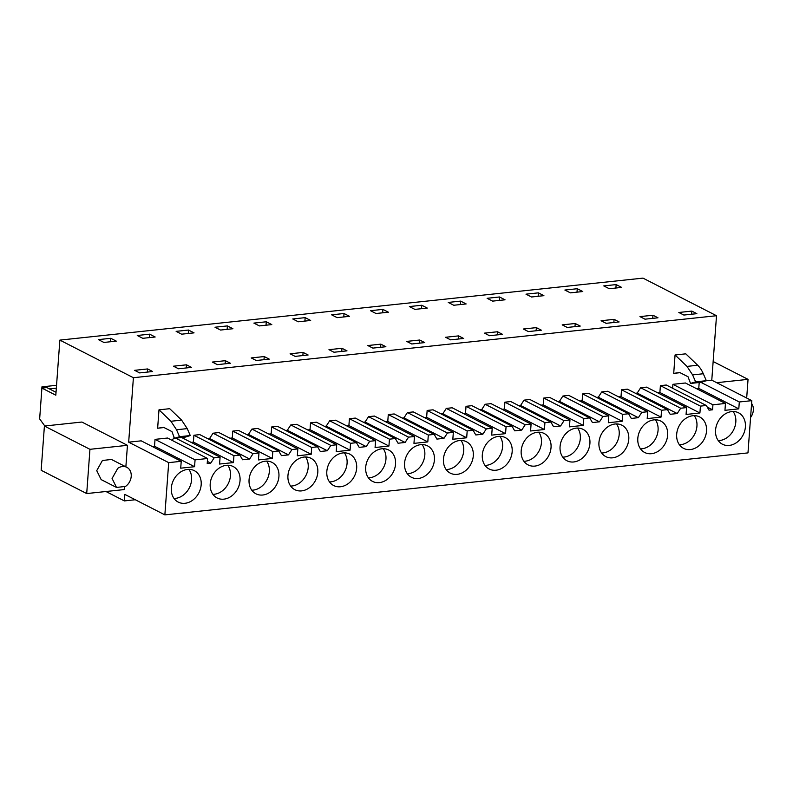 <?xml version="1.0" encoding="UTF-8"?>
<svg xmlns="http://www.w3.org/2000/svg" width="793" height="793" viewBox="0 0 793 793"><rect width="100%" height="100%" fill="white"/><g stroke="black" fill="none" stroke-linecap="round" stroke-linejoin="round"><path stroke-width="1.19" d="M194.563 466.71L154.526 446.241L155.031 439.372L167.551 438.033L207.578 458.503L195.068 459.841L194.563 466.71L180.715 468.177L181.22 461.308L168.701 462.636L164.865 514.875L747.977 452.892L751.814 400.653L711.777 380.184L716.515 315.723L642.974 278.125L59.862 340.108L55.817 395.201L41.91 388.094L39.65 418.892L44.795 425.99M56.025 392.287L46.807 387.569L41.91 388.094M716.515 315.723L133.402 377.716L59.862 340.108M691.833 311.094L696.869 313.671L683.863 315.049L678.828 312.482L691.833 311.094L691.605 314.226M110.782 338.304L116.293 341.129L103.903 342.447L98.382 339.622L110.782 338.304L110.534 341.743M149.659 334.17L155.17 336.995L142.77 338.314L137.258 335.489L149.659 334.17L149.401 337.61M212.336 362.064L225.351 360.686L230.386 363.253L217.371 364.641L212.336 362.064M188.526 330.047L194.047 332.862L181.647 334.18L176.135 331.355L188.526 330.047L188.278 333.476M227.403 325.913L215.012 327.231L220.523 330.047L226.719 329.392L232.914 328.728L227.403 325.913L227.155 329.343M264.228 356.553L269.253 359.13L256.248 360.508L251.212 357.93L264.228 356.553L263.99 359.685M305.156 317.646L310.668 320.461L304.462 321.125L298.267 321.78L292.756 318.964L305.156 317.646L304.899 321.076M303.095 352.419L290.089 353.797L295.125 356.374L308.13 354.996L303.095 352.419L302.867 355.551M421.777 305.246L427.288 308.071L414.888 309.389L409.376 306.564L421.777 305.246L421.519 308.675M580.248 326.072L567.243 327.45L562.207 324.872L575.212 323.494L580.248 326.072M538.397 292.855L543.909 295.67L531.508 296.988L525.997 294.173L538.397 292.855L538.14 296.285M499.521 296.978L505.032 299.804L492.641 301.122L487.12 298.297L499.521 296.978L499.273 300.418M657.992 317.805L644.987 319.183L639.951 316.615L652.966 315.227L657.992 317.805M577.264 288.721L582.786 291.537L576.58 292.201L570.385 292.855L564.874 290.04L577.264 288.721L577.017 292.151M619.125 321.938L606.11 323.316L601.084 320.739L614.089 319.361L619.125 321.938M536.336 327.628L523.33 329.006L528.366 331.583L541.371 330.195L536.336 327.628L536.108 330.76M445.587 337.273L458.592 335.885L463.627 338.462L450.622 339.85L445.587 337.273M460.644 301.112L448.253 302.43L453.765 305.255L466.165 303.937L460.644 301.112L460.396 304.552M424.751 342.596L411.745 343.984L406.71 341.406L419.715 340.019L424.751 342.596M382.9 309.379L388.411 312.204L376.021 313.513L370.5 310.697L382.9 309.379L382.652 312.809M344.023 313.513L349.535 316.328L343.339 316.992L337.144 317.646L331.633 314.831L344.023 313.513L343.775 316.942M502.504 334.329L489.489 335.717L484.454 333.139L497.469 331.761L502.504 334.329M380.848 344.152L367.833 345.54L372.869 348.107L385.884 346.729L380.848 344.152L380.61 347.284M266.279 321.78L271.791 324.595L265.596 325.259L259.39 325.913L253.879 323.098L266.279 321.78L266.022 325.209M191.509 367.387L178.504 368.775L173.469 366.197L186.474 364.82L191.509 367.387M616.141 284.588L621.653 287.403L615.457 288.067L609.262 288.721L603.751 285.906L616.141 284.588L615.893 288.018M328.966 349.673L341.971 348.286L347.007 350.863L333.992 352.241L328.966 349.673M147.597 368.943L134.592 370.331L139.627 372.908L152.633 371.52L147.597 368.943L147.369 372.086M751.814 400.653L739.304 401.982L738.798 408.851L698.762 388.382L696.452 388.629M698.762 388.382L699.198 382.513M711.777 380.184L706.008 380.799M181.22 461.308L141.184 440.839L128.674 442.167L133.402 377.716M154.526 446.241L152.226 446.489M174.123 437.409L172.18 440.402M707.237 407.067L712.57 409.793L709.041 410.169L706.315 405.491L700.427 406.115L699.922 412.984L686.074 414.461L686.579 407.592L680.681 408.217L677.222 413.549L670.174 414.303L667.448 409.624L661.55 410.249L661.045 417.118L647.197 418.595L647.703 411.726L641.815 412.35L638.355 417.683L631.297 418.436L628.571 413.758L622.683 414.382L622.178 421.252L608.32 422.728L608.826 415.859L602.938 416.484L599.478 421.817L592.421 422.57L589.695 417.891L583.807 418.516L583.301 425.385L569.453 426.862L569.959 419.983L564.061 420.617L560.601 425.95L557.073 426.327L553.544 426.693L550.828 422.025L544.93 422.649L544.424 429.519L530.576 430.986L531.082 424.116L525.194 424.741L521.735 430.084L514.677 430.827L511.951 426.148L506.063 426.783L505.557 433.652L491.7 435.119L492.205 428.25L486.317 428.874L482.858 434.217L475.8 434.96L473.074 430.282L467.186 430.916L466.68 437.786L452.833 439.253L453.338 432.383L447.44 433.008L443.981 438.341L436.923 439.094L434.207 434.415L428.309 435.04L427.804 441.909L413.956 443.386L414.461 436.517L408.564 437.141L405.104 442.474L398.056 443.228L395.33 438.549L389.432 439.173L388.937 446.043L375.079 447.52L375.585 440.65L369.697 441.275L366.237 446.608L359.179 447.361L356.454 442.682L350.565 443.307L350.06 450.176L336.212 451.653L336.708 444.784L330.82 445.408L327.36 450.741L320.303 451.495L317.577 446.816L311.689 447.44L311.183 454.31L297.335 455.787L297.841 448.917L291.943 449.542L288.483 454.875L281.436 455.628L278.71 450.949L272.812 451.574L272.306 458.443L258.459 459.92L258.964 453.041L253.076 453.675L249.617 459.008L246.088 459.385L242.559 459.752L239.833 455.083L233.945 455.707L233.439 462.577L193.403 442.107L191.093 442.355M193.403 442.107L193.908 435.238L199.796 434.614L239.833 455.083M207.845 438.717L209.58 438.539L249.617 459.008M258.964 453.041L218.927 432.572L213.039 433.206L209.58 438.539M272.306 458.443L232.28 437.974L229.97 438.222M232.28 437.974L232.785 431.105L238.673 430.48L278.71 450.949M246.712 434.594L248.457 434.405L288.483 454.875M297.841 448.917L257.804 428.448L251.916 429.072L248.457 434.405M311.183 454.31L271.156 433.84L268.847 434.088M271.156 433.84L271.652 426.971L277.55 426.347L317.577 446.816M285.589 430.46L287.324 430.272L327.36 450.741M336.708 444.784L296.681 424.314L290.783 424.939L287.324 430.272M350.06 450.176L310.023 429.707L307.714 429.955M310.023 429.707L310.529 422.838L316.427 422.213L356.454 442.682M324.466 426.327L326.201 426.138L366.237 446.608M375.585 440.65L335.558 420.181L329.66 420.805L326.201 426.138M388.937 446.043L348.9 425.573L346.591 425.821M348.9 425.573L349.406 418.704L355.294 418.08L395.33 438.549M363.343 422.193L365.077 422.005L405.104 442.474M414.461 436.517L374.425 416.047L368.537 416.672L365.077 422.005M427.804 441.909L387.777 421.44L385.467 421.688M387.777 421.44L388.283 414.57L394.171 413.946L434.207 434.415M402.21 418.06L403.954 417.871L443.981 438.341M453.338 432.383L413.302 411.914L407.414 412.538L403.954 417.871M466.68 437.786L426.644 417.316L424.334 417.554M426.644 417.316L427.149 410.447L433.047 409.812L473.074 430.282M441.086 413.926L442.821 413.748L482.858 434.217M492.205 428.25L452.179 407.78L446.281 408.405L442.821 413.748M505.557 433.652L465.521 413.183L463.211 413.421M465.521 413.183L466.026 406.313L471.914 405.679L511.951 426.148M479.963 409.793L481.698 409.614L521.735 430.084M531.082 424.116L491.045 403.647L485.157 404.271L481.698 409.614M544.424 429.519L504.398 409.049L502.088 409.297M504.398 409.049L504.903 402.18L510.791 401.555L550.828 422.025M518.83 405.659L520.575 405.481L560.601 425.95M569.959 419.983L529.922 399.513L524.034 400.148L520.575 405.481M583.301 425.385L543.264 404.916L540.965 405.164M543.264 404.916L543.77 398.046L549.668 397.422L589.695 417.891M557.707 401.536L559.442 401.347L599.478 421.817M608.826 415.859L568.799 395.39L562.901 396.014L559.442 401.347M622.178 421.252L582.141 400.782L579.832 401.03M582.141 400.782L582.647 393.913L588.535 393.288L628.571 413.758M596.584 397.402L598.318 397.214L638.355 417.683M647.703 411.726L607.666 391.256L601.778 391.881L598.318 397.214M661.045 417.118L621.018 396.649L618.709 396.896M621.018 396.649L621.524 389.779L627.412 389.155L667.448 409.624M635.461 393.269L637.195 393.08L677.222 413.549M686.579 407.592L646.543 387.123L640.655 387.747L637.195 393.08M699.922 412.984L659.895 392.515L657.585 392.763M659.895 392.515L660.391 385.646L666.289 385.021L706.315 405.491M672.623 388.263L672.91 384.318L712.937 404.787L725.446 403.459L724.951 410.328L738.798 408.851M725.446 403.459L685.42 382.989L672.91 384.318M164.012 427.546L157.638 428.22L158.987 409.832L169.702 408.692L181.617 420.121L170.911 421.261L158.987 409.832M685.776 353.837L675.061 354.977L673.713 373.364L679.74 372.512L688.027 376.744L690.525 383.435L695.63 381.829L692.596 374.891L703.302 373.751A27.16 14.304 83.9 0 0 697.691 365.256L685.776 353.837M680.077 372.68L673.713 373.364M739.304 401.982L700.873 382.335M712.57 409.793L712.937 404.787M233.439 462.577L219.582 464.044L220.087 457.174L214.199 457.799L210.74 463.142L207.211 463.518L207.578 458.503M715.564 430.103A17.654 14.195 -62.9 0 1 738.521 412.796A17.654 14.195 -62.9 0 1 745.4 426.931A17.654 14.195 -62.9 0 1 722.443 444.229A17.654 14.195 -62.9 0 1 715.564 430.103M326.825 471.429A17.654 14.195 -62.9 0 1 349.782 454.121A17.654 14.195 -62.9 0 1 356.662 468.257A17.654 14.195 -62.9 0 1 333.704 485.554A17.654 14.195 -62.9 0 1 326.825 471.429M287.948 475.552A17.654 14.195 -62.9 0 1 310.906 458.255A17.654 14.195 -62.9 0 1 317.795 472.38A17.654 14.195 -62.9 0 1 294.837 489.687A17.654 14.195 -62.9 0 1 287.948 475.552M551.036 447.589A17.654 14.195 -62.9 0 1 528.079 464.896A17.654 14.195 -62.9 0 1 521.189 450.761A17.654 14.195 -62.9 0 1 544.147 433.464A17.654 14.195 -62.9 0 1 551.036 447.589M395.538 464.123A17.654 14.195 -62.9 0 1 372.581 481.42A17.654 14.195 -62.9 0 1 365.692 467.295A17.654 14.195 -62.9 0 1 388.649 449.988A17.654 14.195 -62.9 0 1 395.538 464.123M667.656 435.188A17.654 14.195 -62.9 0 1 644.699 452.496A17.654 14.195 -62.9 0 1 637.81 438.37A17.654 14.195 -62.9 0 1 660.767 421.063A17.654 14.195 -62.9 0 1 667.656 435.188M512.159 451.723A17.654 14.195 -62.9 0 1 489.202 469.03A17.654 14.195 -62.9 0 1 482.313 454.895A17.654 14.195 -62.9 0 1 505.28 437.587A17.654 14.195 -62.9 0 1 512.159 451.723M628.78 439.322A17.654 14.195 -62.9 0 1 605.822 456.629A17.654 14.195 -62.9 0 1 598.943 442.494A17.654 14.195 -62.9 0 1 621.9 425.197A17.654 14.195 -62.9 0 1 628.78 439.322M404.569 463.162A17.654 14.195 -62.9 0 1 427.526 445.854A17.654 14.195 -62.9 0 1 434.415 459.99A17.654 14.195 -62.9 0 1 411.458 477.287A17.654 14.195 -62.9 0 1 404.569 463.162M249.071 479.686A17.654 14.195 -62.9 0 1 272.029 462.388A17.654 14.195 -62.9 0 1 278.918 476.514A17.654 14.195 -62.9 0 1 255.961 493.821A17.654 14.195 -62.9 0 1 249.071 479.686M240.041 480.647A17.654 14.195 -62.9 0 1 217.084 497.954A17.654 14.195 -62.9 0 1 210.204 483.819A17.654 14.195 -62.9 0 1 233.162 466.522A17.654 14.195 -62.9 0 1 240.041 480.647M171.328 487.953A17.654 14.195 -62.9 0 1 194.285 470.645A17.654 14.195 -62.9 0 1 201.174 484.781A17.654 14.195 -62.9 0 1 178.207 502.088A17.654 14.195 -62.9 0 1 171.328 487.953M676.687 434.237A17.654 14.195 -62.9 0 1 699.644 416.93A17.654 14.195 -62.9 0 1 706.533 431.065A17.654 14.195 -62.9 0 1 683.576 448.362A17.654 14.195 -62.9 0 1 676.687 434.237M589.913 443.456A17.654 14.195 -62.9 0 1 566.955 460.763A17.654 14.195 -62.9 0 1 560.066 446.628A17.654 14.195 -62.9 0 1 583.024 429.33A17.654 14.195 -62.9 0 1 589.913 443.456M473.292 455.856A17.654 14.195 -62.9 0 1 450.325 473.153A17.654 14.195 -62.9 0 1 443.446 459.028A17.654 14.195 -62.9 0 1 466.403 441.721A17.654 14.195 -62.9 0 1 473.292 455.856M135.286 499.749L124.362 500.918L124.838 494.406L164.865 514.875M105.975 491.521L124.362 500.918M716.684 382.692L748.047 379.361L746.679 398.027M748.047 379.361L713.155 361.519M128.674 442.167L168.701 462.636M125.869 466.819L127.445 445.329L81.897 422.045L44.408 426.029L41.157 470.279L86.705 493.563L89.946 449.314L44.408 426.029M124.382 487.11L124.194 489.578L86.705 493.563M225.351 360.686L225.123 363.818M575.212 323.494L574.984 326.627M652.966 315.227L652.728 318.36M614.089 319.361L613.861 322.493M458.592 335.885L458.364 339.027M419.715 340.019L419.487 343.151M497.469 331.761L497.241 334.894M186.474 364.82L186.246 367.952M341.971 348.286L341.743 351.418M195.068 459.841L155.031 439.372M207.369 461.417L210.74 463.142M175.768 438.152L214.199 457.799M220.087 457.174L181.656 437.528M233.945 455.707L193.908 435.238M213.039 433.206L253.076 453.675M272.812 451.574L232.785 431.105M251.916 429.072L291.943 449.542M311.689 447.44L271.652 426.971M290.783 424.939L330.82 445.408M350.565 443.307L310.529 422.838M329.66 420.805L369.697 441.275M389.432 439.173L349.406 418.704M368.537 416.672L408.564 437.141M428.309 435.04L388.283 414.57M407.414 412.538L447.44 433.008M467.186 430.916L427.149 410.447M446.281 408.405L486.317 428.874M506.063 426.783L466.026 406.313M485.157 404.271L525.194 424.741M544.93 422.649L504.903 402.18M524.034 400.148L564.061 420.617M583.807 418.516L543.77 398.046M562.901 396.014L602.938 416.484M622.683 414.382L582.647 393.913M601.778 391.881L641.815 412.35M661.55 410.249L621.524 389.779M640.655 387.747L680.681 408.217M700.427 406.115L660.391 385.646M157.638 428.22L163.665 427.368L171.952 431.6L174.45 438.291L185.166 437.151L190.27 435.555L187.237 428.616L181.617 420.121M174.45 438.291L179.555 436.695L176.522 429.756L170.911 421.261M697.691 365.256L686.986 366.396L675.061 354.977M690.525 383.435L701.24 382.295L706.345 380.699L703.302 373.751M686.986 366.396L692.596 374.891M718.25 440.601A17.654 14.195 117.1 0 0 735.815 422.025A17.654 14.195 117.1 0 0 733.119 411.517M329.511 481.926A17.654 14.195 117.1 0 0 347.076 463.35A17.654 14.195 117.1 0 0 344.38 452.843M290.644 486.059A17.654 14.195 117.1 0 0 308.199 467.483A17.654 14.195 117.1 0 0 305.513 456.976M523.886 461.268A17.654 14.195 117.1 0 0 541.45 442.692A17.654 14.195 117.1 0 0 538.754 432.185M368.388 477.792A17.654 14.195 117.1 0 0 385.953 459.216A17.654 14.195 117.1 0 0 383.257 448.709M640.506 448.868A17.654 14.195 117.1 0 0 658.071 430.292A17.654 14.195 117.1 0 0 655.375 419.784M485.009 465.402A17.654 14.195 117.1 0 0 502.574 446.816A17.654 14.195 117.1 0 0 499.877 436.319M601.629 453.001A17.654 14.195 117.1 0 0 619.194 434.425A17.654 14.195 117.1 0 0 616.498 423.918M407.265 473.659A17.654 14.195 117.1 0 0 424.82 455.083A17.654 14.195 117.1 0 0 422.134 444.576M251.768 490.193A17.654 14.195 117.1 0 0 269.333 471.617A17.654 14.195 117.1 0 0 266.636 461.11M212.891 494.326A17.654 14.195 117.1 0 0 230.456 475.75A17.654 14.195 117.1 0 0 227.76 465.243M174.014 498.46A17.654 14.195 117.1 0 0 191.579 479.874A17.654 14.195 117.1 0 0 188.893 469.377M679.383 444.734A17.654 14.195 117.1 0 0 696.938 426.158A17.654 14.195 117.1 0 0 694.252 415.651M562.752 457.135A17.654 14.195 117.1 0 0 580.317 438.559A17.654 14.195 117.1 0 0 577.631 428.051M446.132 469.535A17.654 14.195 117.1 0 0 463.697 450.949A17.654 14.195 117.1 0 0 461.011 440.452M127.445 445.329L89.946 449.314M190.27 435.555L179.555 436.695M706.345 380.699L695.63 381.829M750.575 417.465A11.32 9.1 117.1 0 0 751.605 403.468M116.502 487.447L101.157 479.606L96.736 470.636L102.416 460.495L111.456 459.454L126.801 467.295A11.32 9.1 117.1 0 0 117.76 468.346L112.081 478.476L116.502 487.447L125.532 486.406A11.32 9.1 117.1 0 0 131.222 476.266A11.32 9.1 117.1 0 0 126.801 467.295M56.541 385.309L41.94 386.855L41.315 396.252M56.333 388.144L49.374 388.877M43.932 387.876L41.94 386.855M40.661 405.074L39.977 414.481M187.237 428.616L176.522 429.756"/></g></svg>
